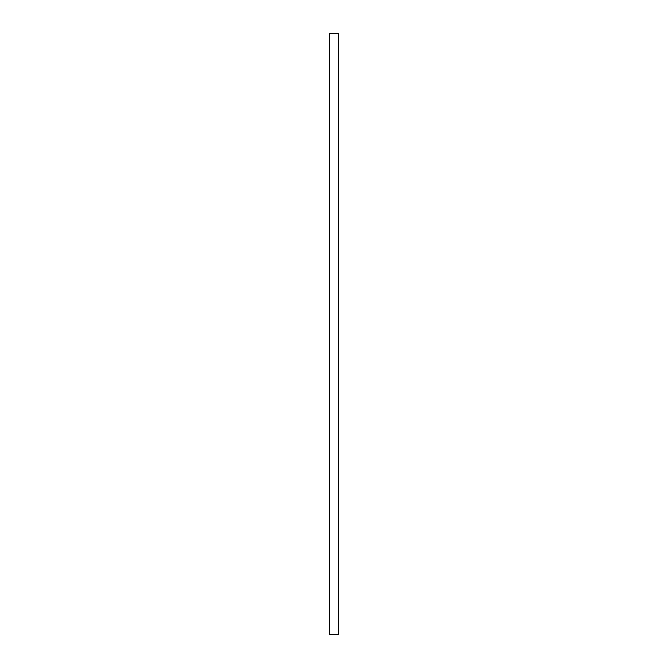 <?xml version="1.0" encoding="UTF-8"?>
<svg xmlns="http://www.w3.org/2000/svg" width="668" height="668" viewBox="0 0 668 668"><rect width="100%" height="100%" fill="white"/><g stroke="black" fill="none" stroke-linecap="round" stroke-linejoin="round"><path stroke-width="1" d="M329.441 634.6L338.559 634.6L338.559 33.4L329.441 33.4L329.441 634.6"/></g></svg>

